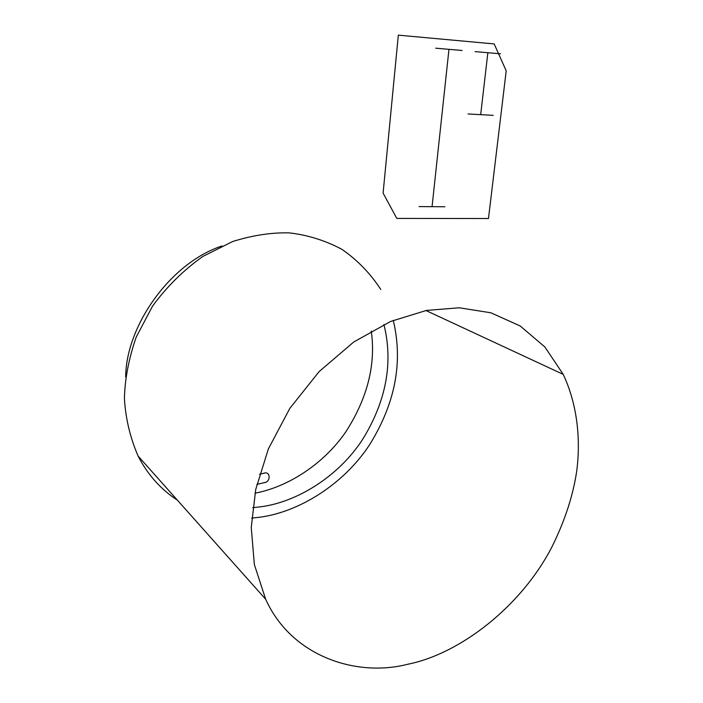 <?xml version="1.0" encoding="UTF-8"?>
<svg xmlns="http://www.w3.org/2000/svg" width="703" height="703" viewBox="0 0 703 703"><rect width="100%" height="100%" fill="white"/><g stroke="black" fill="none" stroke-linecap="round" stroke-linejoin="round"><path stroke-width="1.05" d="M407.828 664.23C357.203 677.384 291.798 657.094 265.664 599.255L254.354 564.535L251.261 527.531L255.707 489.56L268.388 448.892L289.838 408.355L319.1 371.623L353.758 341.983L390.587 321.473L426.431 310.427L459.235 307.782L490.87 312.791L520.176 325.964L544.887 346.974L563.226 374.383C577.409 404.585 580.836 439.313 576.715 471.098C573.173 495.149 565.098 520.053 552.496 545.809C521.854 606.127 460.237 653.799 407.828 664.23M393.249 320.357C403.197 361.632 395.402 402.942 369.857 444.314C343.433 485 297.967 512.531 258.906 517.329L251.683 518.12M177.464 500.237C160.688 489.279 147.56 474.543 138.096 456.045C130.064 437.389 125.503 418.118 124.422 398.232C124.923 378.689 128.869 358.293 136.241 337.036L152.551 306.121C166.866 286.622 183.632 270.057 202.851 256.446L232.57 241.56C252.553 235.294 271.49 232.412 289.364 232.895C307.562 234.969 325.014 240.408 341.72 249.214C357.37 260.005 370.393 273.441 380.806 289.513M383.917 324.47C393.381 362.686 386.272 401.009 362.599 439.437C338.099 477.223 295.831 502.671 259.688 506.925L252.693 507.645M125.688 376.931C125.846 327.246 169.159 263.449 222.007 245.953M371.263 331.008C375.982 364.426 367.528 398.003 345.894 431.73C323.617 464.305 287.58 487.144 254.978 493.172M263.678 473.304C270.506 470.483 271.156 482.012 264.231 482.697M265.62 482.32L256.859 484.411M264.961 472.97L259.512 474.261M448.962 49.342L432.064 206.673L444.876 206.761L419.085 206.577M462.099 50.484L435.649 48.182M500.483 53.815L475.061 51.609M493.198 115.345L468.022 113.965M487.856 52.716L480.685 114.659M398.32 35.15L383.1 193.088L396.791 218.413L488.48 218.519L506.204 70.862L494.174 43.929L398.32 35.15M265.664 599.255L138.096 456.045M563.226 374.383L425.948 310.515"/></g></svg>
